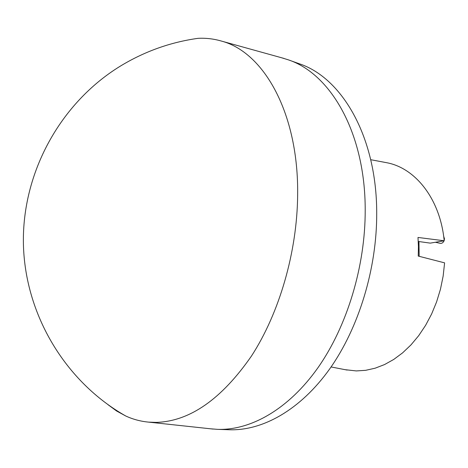 <?xml version="1.0" encoding="UTF-8"?>
<svg xmlns="http://www.w3.org/2000/svg" width="468" height="468" viewBox="0 0 468 468"><rect width="100%" height="100%" fill="white"/><g stroke="black" fill="none" stroke-linecap="round" stroke-linejoin="round"><path stroke-width="0.7" d="M435.415 242.26L440.183 243.348C441.862 243.576 443.161 242.728 444.073 240.798M444.173 240.54L444.465 238.733L443.664 236.281M108.02 404.703L116.626 411.021L125.81 416.029C133.023 419.346 140.622 421.375 148.619 422.124L156.148 422.393C189.704 421.399 221.487 399.274 251.486 356.008C279.332 313.121 297.104 252.088 297.642 195.343C298.818 113.525 263.934 52.2 221.493 41.09C213.782 38.838 205.967 37.92 198.04 38.335C170.264 42.214 144.261 51.538 120.019 66.321C60.267 103.124 22.078 172.61 23.4 243.711C24.898 314.818 65.543 381.952 125.81 416.029M210.571 428.799L217.556 429.355C250.766 430.496 288.586 409.243 317.912 367.79C347.098 326.272 365.385 266.163 365.204 210.027C365.344 133.204 330.812 73.774 288.224 59.805L281.531 57.745M217.556 429.355L229.326 429.759C262.636 430.899 300.468 409.874 329.729 368.878C358.845 327.822 377.003 268.392 376.711 212.823C376.693 136.802 342.026 77.805 299.321 63.777L288.224 59.805M345.203 369.691L356.288 370.931L365.666 370.323L375.131 368.199L384.544 364.566L393.752 359.436L402.609 352.854L410.968 344.904L418.679 335.691L425.599 325.336L431.613 314.01L436.597 301.895L440.47 289.183L443.149 276.097L444.6 262.858L418.246 256.078L418.433 246.694L418 237.451L444.196 240.78C440.277 199.251 415.619 168.1 386.779 162.724L384.848 162.361M418.263 241.459L430.273 243.126L444.196 240.78M419.158 256.312L418.959 241.558M148.619 422.124L213.115 429.074M331.081 366.947L347.127 370.065M370.714 159.705L386.779 162.724M221.493 41.09L284 58.43"/></g></svg>

